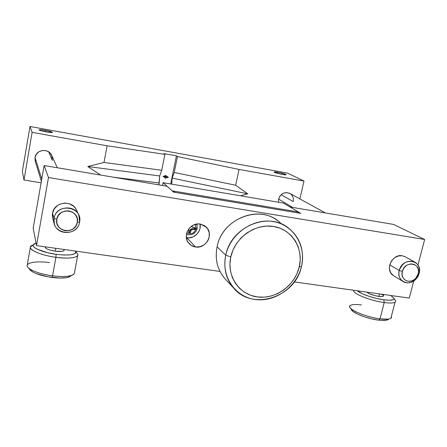<?xml version="1.0" encoding="UTF-8"?>
<svg xmlns="http://www.w3.org/2000/svg" width="447" height="447" viewBox="0 0 447 447"><rect width="100%" height="100%" fill="white"/><g stroke="black" fill="none" stroke-linecap="round" stroke-linejoin="round"><path stroke-width="0.67" d="M297.138 211.749L299.496 213.158L174.967 192.383L173.514 191.076L172.905 191.5L173.514 191.076L174.967 192.383L299.496 213.158L297.138 211.749L173.514 191.076L297.138 211.749M54.059 218.332L56.819 219.293C58.658 206.391 80.186 209.76 77.303 222.382L79.588 222.187C83.203 206.469 56.356 202.234 54.059 218.332C55.629 206.128 75.012 204.016 78.923 215.504L79.588 222.187C77.901 235.005 57.054 236.267 54.283 223.584L54.059 218.332L52.506 213.364L54.059 218.332C50.667 234.194 77.348 238.039 79.588 222.187L77.303 222.382C75.498 235.116 54.081 232.004 56.819 219.293L54.059 218.332M41.37 181.303L35.201 161.116L35.034 157.512L41.767 179.029L35.034 157.512L36.257 154.377L38.626 151.946L41.778 150.589L45.22 150.522L46.885 150.98L49.796 152.79L51.774 155.534L52.405 160.479L49.237 153.293L52.405 160.479M49.343 152.393L49.237 153.293M56.819 219.293L56.92 223.215L58.574 226.769L61.518 229.412L65.301 230.741L69.346 230.568L73.04 228.914L75.834 226.042L77.303 222.382L77.225 218.477L75.604 214.923L72.688 212.264L68.905 210.9L64.837 211.051L61.105 212.705L58.289 215.599L56.819 219.293M399.232 270.463L402.322 271.407C404.859 260.182 421.588 262.797 418.252 273.815L419.102 273.469C423.27 259.741 402.395 256.444 399.232 270.463C402.624 262.361 407.921 259.629 415.134 262.272C418.833 264.797 420.158 268.53 419.102 273.469C417.409 280.811 408.312 285.281 402.881 281.398C399.445 278.855 398.232 275.212 399.232 270.463L389.723 264.842L399.232 270.463C396.137 280.705 408.793 287.203 415.883 279.163L418.649 274.855L419.102 273.469L418.252 273.815L415.671 278.386C409.972 284.84 399.83 279.615 402.322 271.407L399.232 270.463M289.991 193.495C284.65 191.484 280.85 193.35 278.593 199.099L278.498 202.24L278.593 199.099L292.651 207.414L278.593 199.099L279.828 196.244L281.99 194.009L283.32 193.244L286.225 192.551L289.991 193.495C292.768 195.361 293.841 198.066 293.21 201.597L281.135 194.702L293.21 201.597L293.416 200.077M402.322 271.407L402.071 274.821L403.077 277.883L405.183 280.14L408.061 281.247L411.274 281.04L414.335 279.554L415.66 278.397L417.66 275.469L418.543 272.106L418.18 268.815L416.615 266.094L414.09 264.356L410.977 263.875L407.759 264.73L406.267 265.624L403.797 268.178L402.322 271.407M298.238 212.403L298.345 211.951L172.19 190.858L163.116 182.678L162.552 185.488L163.116 182.678L172.19 190.858L298.345 211.951L298.238 212.403M283.448 203.083L298.345 211.951L283.448 203.083L163.116 182.678L283.448 203.083M197.188 228.546L195.004 228.741L196.077 228.847C194.221 233.446 191.12 234.764 186.773 232.798C191.12 234.764 194.221 233.446 196.077 228.847L195.216 224.422L196.077 228.847L197.194 228.557L196.959 224.562M193.886 229.512L192.931 229.395L192.232 228.691L190.12 230.183L190.813 230.892L190.316 232.792L188.567 232.524L189.092 229.942L188.634 229.071L189.064 230.624L188.567 232.524L190.316 232.792L189.707 232.161L190.12 230.183L190.813 230.892L191.612 229.741L191.048 230.339L190.316 232.792L189.707 232.161L190.12 230.183L190.891 229.02L192.232 228.691L194.188 228.998L194.814 229.618L193.886 229.512M195.004 228.741L194.814 229.618L192.931 229.395L192.232 228.691L194.188 228.998L194.445 227.769L194.188 228.998L194.814 229.618L195.183 227.853L195.004 228.741M192.73 229.384L191.612 229.741L192.931 229.395M193.305 227.629L195.183 227.853L192.35 227.137L191.897 225.964L192.417 227.205L193.305 227.629M191.489 226.243L191.735 226.523L191.489 226.243M188.712 232.01L189.707 232.161L188.712 232.01M45.438 130.323L45.197 131.703L45.438 130.323C49.829 131.172 52.193 131.859 52.528 132.39C52.07 132.698 49.969 132.535 46.231 131.893C41.822 131.044 39.448 130.356 39.107 129.831C39.582 129.518 41.688 129.68 45.438 130.323L52.517 132.312L48.779 132.301L41.336 130.803L39.308 130.066L39.492 129.686L45.438 130.323M285.829 174.403L285.728 174.833L285.829 174.403L286.169 174.76C285.784 175.302 276.252 173.341 274.48 172.352L274.167 172.011C274.559 171.469 283.957 173.397 285.829 174.403L286.046 174.805L285.063 174.811L281.096 174.196L275.693 172.827L274.14 172.039L279.252 172.576L285.829 174.403M170.704 183.963L176.414 155.869L177.459 156.584L174.229 172.464L172.134 178.113L171.726 184.136L172.134 178.113L174.229 172.464L235.63 185.237L247.744 193.83L172.134 178.113L247.744 193.83L240.43 195.786L247.744 193.83L235.63 185.237L174.229 172.464L177.459 156.584L239.067 169.435L235.63 185.237L239.067 169.435L304.016 181.069L239.067 169.435L177.459 156.584L176.414 155.869L170.704 183.963M164.921 154.332L163.948 153.628L176.414 155.869L163.948 153.628L164.921 154.332L161.725 170.285L164.921 154.332L107.129 145.8L32.117 132.362L23.987 180.018L41.107 182.801L23.987 180.018L32.117 132.362L29.988 126.49L22.35 171.452L23.987 180.018L22.35 171.452L29.988 126.49L32.117 132.362L107.129 145.8L164.921 154.332M158.802 184.857L159.696 175.973L161.725 170.285L159.696 175.973L159.177 182.968L112.962 177.129L159.177 182.968L158.802 184.857M165.312 177.973L163.043 176.414L165.58 176.749L165.273 178.146L165.58 176.749L163.043 176.414L165.764 175.71L165.58 176.749L165.803 175.537L165.58 176.749L165.803 175.537L165.58 176.749L166.183 175.604L165.58 176.749L166.183 175.604L165.58 176.749L166.15 175.777L168.407 177.336L165.58 176.749L168.407 177.336L165.697 178.04L165.58 176.749L165.697 178.04L165.58 176.749L165.658 178.213L165.58 176.749L165.273 178.146L165.58 176.749L165.273 178.146L168.407 177.336L165.803 175.537L163.043 176.414L165.312 177.973M100.558 175.04L87.808 166.524L159.696 175.973L87.808 166.524L104.006 162.451L161.725 170.285L104.006 162.451L107.129 145.8L104.006 162.451L87.808 166.524L100.558 175.04M299.864 198.921L304.016 181.069L287.594 173.118L29.988 126.49L287.594 173.118L304.016 181.069L299.864 198.921M35.369 161.663L35.034 157.512C36.051 149.175 49.187 147.946 51.919 155.874M379.514 293.908L378.866 296.434C381.135 296.735 382.593 296.696 383.241 296.311L383.403 295.679L383.073 296.4L381.47 296.635L375.676 295.825L369.529 293.819L366.842 292.126C368.948 293.942 372.96 295.378 378.866 296.434L379.514 293.908M394.919 299.825C395.846 300.837 395.886 301.63 395.036 302.206C393.421 303.161 389.812 303.267 384.213 302.535C392.053 303.496 395.846 302.954 395.595 300.898L394.003 298.384C394.209 300.205 390.79 300.68 383.749 299.803L384.213 302.535L380.023 318.845C385.61 319.538 389.22 319.354 390.862 318.292L391.326 316.51C391.935 317.929 390.801 318.806 387.918 319.152L380.023 318.845L378.525 320.141L385.627 320.41L388.789 319.029M350.37 308.033L351.381 309.598C352.303 312.878 367.345 318.795 378.525 320.141L380.023 318.845L384.213 302.535L383.749 299.803L389.633 300.25L393.209 299.691L393.952 299.071L393.958 298.25L390.756 295.489L394.003 298.384M64.105 250.219L63.647 250.89L61.837 251.404L55.299 251.186L55.819 248.314L55.299 251.186C60.284 251.784 63.206 251.549 64.055 250.476L64.234 249.504M75.884 252.237C77.51 253.438 78.102 254.522 77.672 255.488C75.549 258.154 68.29 258.757 55.909 257.304L56.154 254.332L64.357 255.053L70.956 254.784L74.951 253.6L75.778 252.723L75.442 251.08C76.761 254.751 70.335 255.835 56.154 254.332L55.909 257.304C70.816 259.45 81.337 257.081 76.839 253.041L75.722 251.544M74.481 272.692C74.532 273.955 73.314 274.95 70.827 275.659C66.519 276.766 60.429 276.833 52.556 275.86L55.909 257.304L52.556 275.86C64.904 277.213 72.163 276.425 74.331 273.497L77.672 255.488M29.278 268.865L30.603 270.558C34.749 273.676 41.873 275.978 51.975 277.464L52.556 275.86L51.975 277.464C59.038 278.33 64.513 278.263 68.408 277.257L71.503 275.453M195.468 246.973C192.763 246.537 190.534 245.302 188.779 243.257C181.884 235.843 190.198 221.975 200.312 224.076L204.458 225.634L207.592 228.691L209.241 232.781L209.162 237.273L208.47 239.463L207.374 241.503L204.15 244.827L199.971 246.75L195.468 246.973L191.316 245.459L188.153 242.436L187.103 240.486L186.265 236.094L187.204 231.607L189.774 227.719L193.59 225.031L198.049 223.953L200.312 224.076L206.341 227.149C214.091 234.295 205.966 249.057 195.468 246.973L186.885 237.726L195.468 246.973M186.354 237.631L186.885 237.726C194.3 239.111 201.742 231.373 200.049 224.042M405.273 256.852L402.227 255.762L398.283 255.986L394.517 257.79L391.511 260.897L389.723 264.842L389.432 268.999L390.678 272.743L393.326 275.542C384.487 270.435 392.025 253.6 402.227 255.762L405.278 256.852M54.283 223.584L52.724 218.482L52.506 213.364L54.288 208.872L57.708 205.357L59.876 204.145L64.703 203.039L69.564 203.798L73.716 206.307L75.314 208.095L76.722 210.638C72.906 199.435 54.026 201.468 52.506 213.364L52.327 215.761L52.958 219.253M225.752 255.231L230.786 256.902C234.837 237.709 255.164 223.31 273.553 226.456C292.003 229.311 303.781 248.409 299.244 266.943L301.49 266.367C306.508 245.9 293.534 224.752 273.106 221.544C252.751 218.024 230.211 233.965 225.752 255.231C230.859 227.015 267.826 211.23 288.371 227.92C300.267 237.648 304.636 250.465 301.49 266.367C295.495 297.322 252.147 311.447 233.379 287.745C225.875 278.582 223.332 267.747 225.752 255.231L217.097 246.822L225.752 255.231C220.986 276.453 235.189 297.071 255.349 299.529C275.441 302.289 296.758 286.885 301.49 266.367L299.244 266.943C294.97 285.527 275.648 299.484 257.472 296.959C239.24 294.718 226.461 276.056 230.786 256.902L225.752 255.231M277.486 220.622C257.584 204.48 221.958 219.622 217.097 246.822C222.26 217.331 262.707 203.29 281.269 223.88M226.322 280.146C217.728 271.1 214.655 259.992 217.097 246.822C214.789 258.891 217.27 269.357 224.539 278.224L233.379 287.745M299.244 266.943L300.205 260.053L299.848 253.209L298.171 246.671L295.232 240.682L291.137 235.474L286.024 231.261L280.085 228.21L273.553 226.456L266.669 226.065L259.707 227.07L252.946 229.445L246.66 233.088L241.095 237.865L236.48 243.587L232.999 250.018L230.786 256.902L229.926 263.959L230.451 270.916L232.323 277.492L235.463 283.437L239.737 288.522L244.973 292.556L250.963 295.406L257.472 296.959L264.25 297.182L271.05 296.065L277.609 293.657L283.7 290.058L289.086 285.398L293.578 279.856L297.004 273.625L299.244 266.943M409.268 298.099L294.322 281.912L409.268 298.099L413.771 280.928L409.268 298.099M220.019 271.446L36.498 245.599L33.184 228.216L36.498 245.599L48.472 177.537L44.119 165.524L33.184 228.216L44.119 165.524L167.083 186.248L173.637 192.16L167.083 186.248L44.119 165.524L48.472 177.537L36.498 245.599L220.019 271.446M417.956 264.993L424.65 239.491L48.472 177.537L424.65 239.491L417.956 264.993M393.516 224.416L424.65 239.491L393.516 224.416L289.963 206.961L393.516 224.416M300.708 213.359L289.963 206.961L300.708 213.359L173.637 192.16L300.708 213.359M30.34 247.392L27.245 265.121C25.641 268.58 38.431 274.112 52.556 275.86C41.286 274.195 33.352 271.636 28.748 268.189C22.668 263.294 34.436 260.445 49.472 262.635M70.766 276.224L66.754 277.626L60.155 278.068L47.695 276.788L36.196 273.614L33.329 272.324L29.759 269.697M33.028 245.112C24.177 247.454 37.766 254.974 55.909 257.304C41.739 255.449 28.859 250.119 30.418 246.956L33.212 245.057M56.154 254.332C39.884 252.225 27.625 245.526 35.531 243.442L33.391 244.716L33.162 245.71L33.765 246.833L35.19 248.04L37.392 249.281L47.667 252.734L56.154 254.332M45.192 246.822L45.153 247.051C45.382 248.683 48.762 250.063 55.299 251.186L49.868 250.024L47.058 248.973L45.421 247.889L45.292 246.833M63.591 249.409L64.072 250.057M350.208 305.536C345.581 308.257 364.836 317.04 380.023 318.845C367.557 317.336 350.8 310.76 349.811 307.162C349.286 304.686 353.158 303.949 361.416 304.949M388.795 319.029L388.002 319.801L384.409 320.499L378.525 320.141L371.284 318.778L363.852 316.632L357.432 314.051L353.029 311.453L351.275 309.246M384.213 302.535C370.166 300.753 351.672 293.187 353.706 290.276C351.672 293.187 370.166 300.753 384.213 302.535M383.749 299.803C373.916 298.512 360.511 293.902 357.254 290.773L362.517 293.847L368.998 296.322L376.475 298.417L383.749 299.803M381.352 294.165L383.146 295.338M186.885 237.726L189.042 237.838L193.288 236.798L196.903 234.245L199.345 230.557L200.005 228.456L200.066 224.143M51.623 155.221L57.294 167.748M76.303 209.716L78.923 215.504M289.628 193.288L325.349 212.928M404.798 256.589L415.134 262.272M393.326 275.542L402.881 281.398M415.883 279.163L415.671 278.386M418.649 274.855L417.889 274.927M186.416 234.351C191.696 235.731 195.278 233.842 197.161 228.685L196.887 224.355M192.35 227.132L191.629 226.417M383.705 294.5L383.241 296.311M395.036 302.206L390.862 318.292M387.918 319.152L385.627 320.41M70.827 275.659L68.408 277.257M206.341 227.149L205.626 226.489M28.748 268.189L30.603 270.558"/></g></svg>
